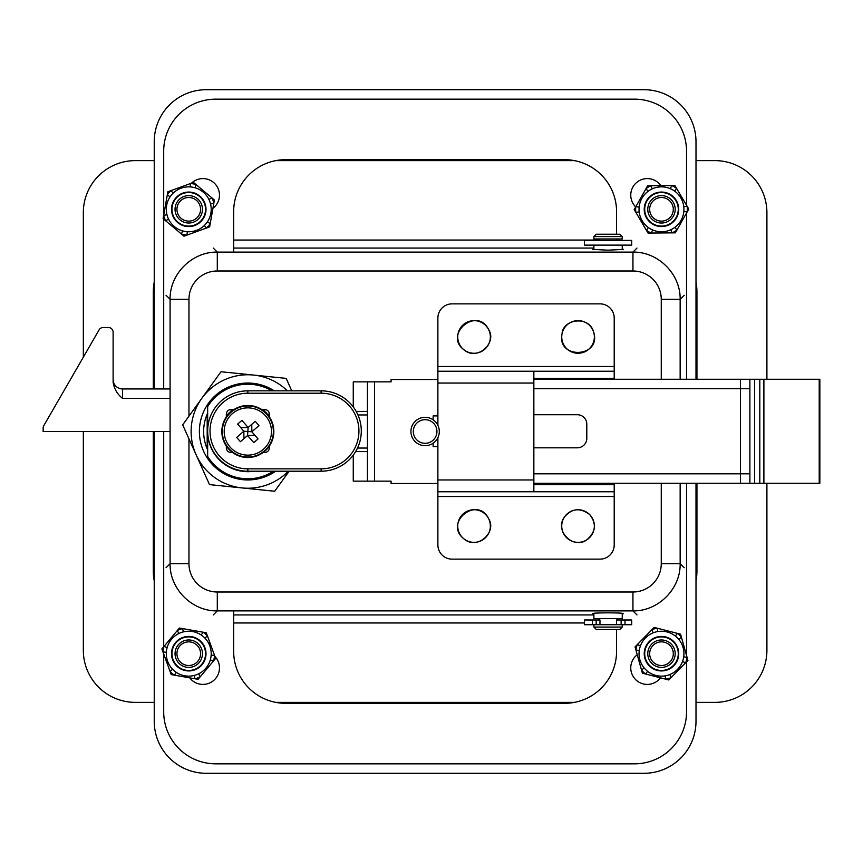 <?xml version="1.0" encoding="UTF-8"?>
<svg xmlns="http://www.w3.org/2000/svg" width="863" height="863" viewBox="0 0 863 863"><rect width="100%" height="100%" fill="white"/><g stroke="black" fill="none" stroke-linecap="round" stroke-linejoin="round"><path stroke-width="1.29" d="M680.152 563.69C680.648 588.911 658.167 611.392 632.946 610.896L632.946 592.007A28.447 28.36 -135 0 0 661.263 563.69L680.152 563.69C680.648 588.911 658.167 611.392 632.946 610.896L632.946 592.007L217.293 592.007L217.293 610.896C192.061 611.392 169.59 588.911 170.087 563.69L166.041 567.725L170.087 563.69L188.965 563.69L170.087 563.69C169.59 588.911 192.061 611.392 217.293 610.896L217.293 592.007A28.447 28.36 -45 0 1 188.965 563.69L188.965 438.879L188.965 563.69A28.447 28.36 -45 0 0 217.293 592.007L632.946 592.007A28.447 28.36 -135 0 0 661.263 563.69L680.152 563.69L684.197 567.725L680.152 563.69L680.152 483.269L680.152 563.69M170.087 299.31C169.59 274.089 192.061 251.608 217.293 252.104L213.247 248.059L217.293 252.104L217.293 270.993L217.293 252.104C192.061 251.608 169.59 274.089 170.087 299.31L166.041 295.275L170.087 299.31L170.087 563.69L170.087 299.31L188.965 299.31L170.087 299.31M680.152 299.31L661.263 299.31A28.447 28.36 135 0 0 632.946 270.993L632.946 252.104C658.167 251.608 680.648 274.089 680.152 299.31L661.263 299.31L661.263 379.267L661.263 299.31A28.447 28.36 135 0 0 632.946 270.993L632.946 252.104C658.167 251.608 680.648 274.089 680.152 299.31L684.197 295.275L680.152 299.31L680.152 379.267L680.152 299.31M207.185 414.154L207.185 448.846L207.185 414.154M608.07 250.184L592.698 249.375L608.07 250.184L623.431 249.375L608.07 250.184M622.245 249.062L623.431 249.375L622.245 249.062M593.884 613.938L592.698 613.625C591.964 612.59 624.176 612.59 623.431 613.625L622.245 613.938L623.431 613.625C624.176 612.59 591.964 612.59 592.698 613.625L593.884 613.938M437.886 437.681L437.886 544.952A14.186 14.186 0 0 0 452.061 559.138L600.033 559.138A14.186 14.186 0 0 0 614.208 544.952L614.208 484.682L533.852 484.682M437.886 446.624L433.15 446.624L433.15 443.183M437.886 371.23L437.886 318.048A14.186 14.186 0 0 1 452.061 303.862L600.033 303.862A14.186 14.186 0 0 1 614.208 318.048L614.208 371.23L437.886 371.23L437.886 415.901L433.15 415.901L433.15 419.817M533.852 378.318L614.208 378.318L614.208 371.23M533.852 371.23L533.852 491.77L614.208 491.77M533.852 491.77L437.886 491.77M437.886 483.496L391.079 483.496L391.079 481.133L353.258 481.133L353.258 455.135M437.886 379.504L391.079 379.504L391.079 381.867L353.258 381.867L353.258 406.915M625.082 483.269L533.852 483.496M367.444 381.867L367.444 481.133M355.642 451.586L367.444 451.586M356.182 411.414L367.444 411.414M357.94 414.952L367.444 414.952M357.519 448.048L367.444 448.048M271.964 390.842A47.271 47.271 0 0 0 207.659 406.602L207.659 456.398A47.271 47.271 0 0 0 273.495 471.209M207.659 431.263A40.183 40.183 0 0 0 253.992 471.209M649.375 202.881A13.711 13.711 0 0 0 655.049 221.424A13.711 13.711 0 0 0 673.593 215.75A13.711 13.711 0 0 0 667.919 197.206A13.711 13.711 0 0 0 649.375 202.881M179.612 199.105A13.711 13.711 0 0 0 178.533 218.458A13.711 13.711 0 0 0 197.897 219.526A13.711 13.711 0 0 0 198.965 200.173A13.711 13.711 0 0 0 179.612 199.105M175.049 653.313A13.711 13.711 0 0 0 188.382 667.39A13.711 13.711 0 0 0 202.46 654.057A13.711 13.711 0 0 0 189.126 639.979A13.711 13.711 0 0 0 175.049 653.313M656.689 666.527A13.711 13.711 0 0 0 674.327 658.48A13.711 13.711 0 0 0 666.279 640.842A13.711 13.711 0 0 0 648.642 648.89A13.711 13.711 0 0 0 656.689 666.527M593.884 627.077L596.247 629.44L619.882 629.44L622.245 627.077L593.884 627.077L593.884 624.715M604.089 238.965L593.884 238.965L593.884 236.602L622.245 236.602L622.245 238.965L604.089 238.965M622.245 236.602L619.882 234.24L596.247 234.24L593.884 236.602M622.245 613.313L622.245 618.566L593.884 618.566L593.884 613.313M625.017 624.715L625.017 619.99L631.705 619.99L631.705 624.715L596.16 624.715L599.968 624.715L599.968 619.99L584.434 619.99L584.434 624.715L592.342 624.715L592.342 619.99M264.93 411.899A2.362 2.362 0 0 1 266.958 413.873M228.727 413.873A2.362 2.362 0 0 1 230.755 411.899A2.362 2.362 0 0 0 228.727 413.873M247.843 390.842L247.843 393.204L321.112 393.204A37.821 37.821 0 0 1 358.932 431.025A37.821 37.821 0 0 1 321.112 468.846L321.112 471.209L247.843 471.209A40.183 40.183 0 0 1 207.659 431.025A40.183 40.183 0 0 1 247.843 390.842L321.112 390.842A40.183 40.183 0 0 1 361.295 431.025A40.183 40.183 0 0 1 321.112 471.209L288.609 471.209M241.931 420.357L248.123 427.498L240.68 427.573L237.649 424.078L241.931 420.357M258.339 424.844L258.986 425.588L251.845 431.78L247.843 431.5L248.123 427.498L255.265 421.306L255.858 421.975M258.037 438.922L253.754 442.643L247.562 435.502L255.006 435.427L258.037 438.922L251.845 431.78L251.769 424.337L249.968 425.88M237.649 424.078L243.841 431.22L247.843 431.5L247.562 435.502L240.421 441.694L236.699 437.412L243.841 431.22L242.708 429.925M242.223 429.375L240.68 427.573M263.334 449.353A23.635 23.635 0 0 0 261.759 412.395A23.635 23.635 0 0 0 229.838 416.182A23.635 23.635 0 0 0 231.208 448.296A23.635 23.635 0 0 0 263.334 449.353M255.265 421.306L258.986 425.588M251.845 431.78L252.988 433.075M253.463 433.625L255.006 435.427M248.123 427.498L249.418 426.354M247.562 435.502L246.268 436.646M245.718 437.12L240.421 441.694M243.841 431.22L243.916 438.663M264.887 451.133A25.998 25.998 0 0 0 256.333 406.926A25.998 25.998 0 0 0 222.32 436.441A25.998 25.998 0 0 0 264.887 451.133A25.998 25.998 0 0 0 256.333 406.926A25.998 25.998 0 0 0 222.32 436.441A25.998 25.998 0 0 0 264.887 451.133M647.207 636.355L644.585 637.153L654.132 627.401L677.444 633.377L675.362 636.031M639.332 657.379L638.717 660.055L635.049 646.905L644.585 637.153M653.604 674.715L655.621 676.581L642.396 673.194L638.717 660.055M675.761 671.015L678.383 670.217L671.09 677.66L669.839 674.532M683.636 649.99L684.251 647.315L680.573 634.176L677.444 633.377A25.825 25.825 0 0 1 681.436 637.282L678.836 639.429M669.364 632.655L667.347 630.788M678.383 670.217L687.919 660.454L684.251 647.315M682.504 661.576L685.664 662.762A25.825 25.825 0 0 0 687.056 657.347L683.712 656.872M665.157 675.837L665.707 679.17A25.825 25.825 0 0 0 671.09 677.66L668.836 679.968L655.621 676.581M653.129 632.838L651.878 629.71A25.825 25.825 0 0 1 657.261 628.199L657.811 631.533M639.256 650.497L635.912 650.022A25.825 25.825 0 0 1 637.304 644.607L640.465 645.794M647.617 671.338L645.524 673.992A25.825 25.825 0 0 1 641.533 670.087L644.132 667.94M194.984 632.115L192.837 630.4L206.279 632.762L214.531 655.373L211.155 655.157M173.193 637.498L170.637 638.501L179.396 628.048L192.837 630.4M166.947 659.073L166.548 661.781L161.866 648.965L170.637 638.501M182.514 675.254L184.66 676.97L174.402 675.157L176.279 672.353M204.315 669.871L206.872 668.868L215.631 658.404L214.531 655.373A25.825 25.825 0 0 1 213.56 660.885L210.313 659.936M210.55 648.296L210.96 645.589M184.66 676.97L198.102 679.321L206.872 668.868M194.121 675.492L194.919 678.771A25.825 25.825 0 0 0 200.173 676.851L198.684 673.82M172.546 669.235L170.119 671.565A25.825 25.825 0 0 0 174.402 675.157L171.219 674.607L166.548 661.781M201.23 635.017L203.096 632.201A25.825 25.825 0 0 1 207.39 635.794L204.952 638.135M178.824 633.55L177.325 630.519A25.825 25.825 0 0 1 182.578 628.598L183.388 631.878M166.343 652.212L162.978 651.997A25.825 25.825 0 0 1 163.948 646.484L167.185 647.433M183.388 187.508L180.68 187.098L193.506 182.438L211.931 197.918L208.9 199.407M167.185 203.053L165.48 205.2L167.853 191.759L180.68 187.098M172.546 224.855L173.549 227.411L163.096 218.641L165.48 205.2M194.11 231.122L196.829 231.532L187.034 235.092L187.26 231.716M210.313 215.577L212.028 213.431L214.402 199.989L211.931 197.918A25.825 25.825 0 0 1 213.841 203.172L210.561 203.981M204.952 193.776L203.959 191.219M196.829 231.532L209.655 226.872L212.028 213.431M204.283 225.534L206.613 227.972A25.825 25.825 0 0 0 210.216 223.69L207.411 221.813M182.471 230.874L181.521 234.11A25.825 25.825 0 0 0 187.034 235.092L184.002 236.192L173.549 227.411M190.248 186.915L190.475 183.539A25.825 25.825 0 0 1 195.977 184.52L195.038 187.756M170.097 196.818L167.293 194.941A25.825 25.825 0 0 1 170.885 190.658L173.226 193.096M168.598 219.224L165.567 220.712A25.825 25.825 0 0 1 163.657 215.459L166.937 214.65M663.701 186.969L661.274 185.674L674.92 185.556L687.142 206.3L683.787 206.689M643.237 196.225L640.918 197.681L647.628 185.793L661.274 185.674M641.026 218.566L641.123 221.316L634.197 209.558L640.918 197.681M659.267 231.662L661.694 232.956L651.274 233.042L652.611 229.946M679.731 222.406L682.061 220.96L688.782 209.083L687.142 206.3A25.825 25.825 0 0 1 687.185 211.888L683.83 211.554M681.943 200.065L681.846 197.325M661.694 232.956L675.341 232.837L682.061 220.96M670.724 229.785L672.104 232.859A25.825 25.825 0 0 0 676.926 230.022L674.909 227.314M648.372 227.552L646.409 230.292A25.825 25.825 0 0 0 651.274 233.042L648.048 233.075L641.123 221.316M670.357 188.695L671.694 185.588A25.825 25.825 0 0 1 676.56 188.339L674.596 191.079M648.059 191.316L646.042 188.609A25.825 25.825 0 0 1 650.864 185.772L652.245 188.846M639.181 211.942L635.826 212.33A25.825 25.825 0 0 1 635.783 206.742L639.138 207.077M677.649 649.159A16.785 16.785 0 0 0 649.483 641.953A16.785 16.785 0 0 0 657.315 669.936A16.785 16.785 0 0 0 677.649 649.159A16.785 16.785 0 0 0 649.483 641.953A16.785 16.785 0 0 0 657.315 669.936A16.785 16.785 0 0 0 677.649 649.159M683.108 647.638A22.46 22.46 0 0 0 645.438 637.984A22.46 22.46 0 0 0 655.912 675.438A22.46 22.46 0 0 0 683.108 647.638A22.46 22.46 0 0 0 645.438 637.984A22.46 22.46 0 0 0 655.912 675.438A22.46 22.46 0 0 0 683.108 647.638M201.618 664.467A16.785 16.785 0 0 0 191.651 637.153A16.785 16.785 0 0 0 172.988 659.44A16.785 16.785 0 0 0 201.618 664.467A16.785 16.785 0 0 0 191.651 637.153A16.785 16.785 0 0 0 172.988 659.44A16.785 16.785 0 0 0 201.618 664.467M205.966 668.102A22.46 22.46 0 0 0 192.632 631.565A22.46 22.46 0 0 0 167.659 661.382A22.46 22.46 0 0 0 205.966 668.102A22.46 22.46 0 0 0 192.632 631.565A22.46 22.46 0 0 0 167.659 661.382A22.46 22.46 0 0 0 205.966 668.102M205.275 212.233A16.785 16.785 0 0 0 183.021 193.539A16.785 16.785 0 0 0 177.961 222.169A16.785 16.785 0 0 0 205.275 212.233A16.785 16.785 0 0 0 183.021 193.539A16.785 16.785 0 0 0 177.961 222.169A16.785 16.785 0 0 0 205.275 212.233M210.863 213.226A22.46 22.46 0 0 0 181.079 188.21A22.46 22.46 0 0 0 174.304 226.505A22.46 22.46 0 0 0 210.863 213.226A22.46 22.46 0 0 0 181.079 188.21A22.46 22.46 0 0 0 174.304 226.505A22.46 22.46 0 0 0 210.863 213.226M676.096 217.584A16.785 16.785 0 0 0 661.338 192.535A16.785 16.785 0 0 0 647.023 217.832A16.785 16.785 0 0 0 676.096 217.584A16.785 16.785 0 0 0 661.338 192.535A16.785 16.785 0 0 0 647.023 217.832A16.785 16.785 0 0 0 676.096 217.584M681.026 220.378A22.46 22.46 0 0 0 661.285 186.861A22.46 22.46 0 0 0 642.137 220.712A22.46 22.46 0 0 0 681.026 220.378A22.46 22.46 0 0 0 661.285 186.861A22.46 22.46 0 0 0 642.137 220.712A22.46 22.46 0 0 0 681.026 220.378M672.87 650.497A11.823 11.823 0 0 1 658.555 665.136A11.823 11.823 0 0 1 653.032 645.416A11.823 11.823 0 0 1 672.87 650.497M197.81 661.274A11.823 11.823 0 0 1 177.649 657.735A11.823 11.823 0 0 1 190.799 642.04A11.823 11.823 0 0 1 197.81 661.274M200.389 211.37A11.823 11.823 0 0 1 181.154 218.361A11.823 11.823 0 0 1 184.714 198.21A11.823 11.823 0 0 1 200.389 211.37M671.77 215.135A11.823 11.823 0 0 1 651.306 215.319A11.823 11.823 0 0 1 661.382 197.498A11.823 11.823 0 0 1 671.77 215.135M287.411 390.842A56.731 56.731 0 0 0 201.834 398.307L182.676 424.876L209.515 484.618L274.682 491.252L289.148 471.209M291.77 390.842L286.171 378.382L221.004 371.748L201.834 398.307A56.731 56.731 0 0 0 242.104 487.94A56.731 56.731 0 0 0 288.35 471.209M207.659 413.086A44.196 44.196 0 0 0 207.659 449.914M274.207 390.842A48.457 48.457 0 0 0 202.136 415.416A48.457 48.457 0 0 0 275.61 471.209M766.905 483.269L766.905 650.378A51.996 51.996 0 0 1 714.898 702.374L695.999 702.374M574.445 702.374L275.793 702.374M154.24 702.374L135.329 702.374A51.996 51.996 0 0 1 83.333 650.378L83.333 431.5M83.333 357.174L83.333 212.622A51.996 51.996 0 0 1 135.329 160.626L154.24 160.626M275.793 160.626L574.445 160.626M695.999 160.626L714.898 160.626A51.996 51.996 0 0 1 766.905 212.622L766.905 379.267M695.999 282.169A51.996 51.996 0 0 1 696.937 292.039L696.937 379.267M696.937 483.269L696.937 570.961A51.996 51.996 0 0 1 695.999 580.831M584.434 622.957L233.657 622.957M154.24 580.831A51.996 51.996 0 0 1 153.301 570.961L153.301 431.5M153.301 388.954L153.301 292.039A51.996 51.996 0 0 1 154.24 282.169M233.657 240.043L599.084 240.043M621.133 619.99L621.133 624.715L616.495 624.715L616.495 619.99L625.017 619.99M596.16 619.99L596.16 624.715L592.342 624.715M631.705 245.114L584.434 245.114L584.434 240.389L631.705 240.389L631.705 245.114M533.852 447.811L577.336 447.811A9.45 9.45 0 0 0 586.797 438.35L586.797 424.175A9.45 9.45 0 0 0 577.336 414.715L533.852 414.715M819.214 379.267L819.214 483.269L819.85 483.269L819.85 379.267L533.852 379.267M819.214 483.269L533.852 483.269M749.882 379.267L749.882 483.269M439.299 431.5A14.186 14.186 0 0 0 418.026 419.213A14.186 14.186 0 0 0 418.026 443.787A14.186 14.186 0 0 0 439.299 431.5M436.937 431.5A11.823 11.823 0 0 0 419.213 421.263A11.823 11.823 0 0 0 419.213 441.737A11.823 11.823 0 0 0 436.937 431.5M660.885 185.685A16.548 16.548 0 0 0 636.646 182.481A16.548 16.548 0 0 0 635.686 206.915M637.239 654.737A16.548 16.548 0 0 0 635.643 679.613A16.548 16.548 0 0 0 660.508 677.833M189.741 677.854A16.548 16.548 0 0 0 219.482 667.865A16.548 16.548 0 0 0 214.93 656.463M212.934 208.317A16.548 16.548 0 0 0 209.439 179.925A16.548 16.548 0 0 0 191.51 183.161M233.657 610.896L233.657 651.317A51.996 51.996 0 0 0 285.664 703.323L564.575 703.323A51.996 51.996 0 0 0 616.57 651.317L616.57 629.44M616.57 234.24L616.57 211.683A51.996 51.996 0 0 0 564.575 159.677L285.664 159.677A51.996 51.996 0 0 0 233.657 211.683L233.657 252.104M154.24 431.5L154.24 721.285A51.996 51.996 0 0 0 206.246 773.291L643.992 773.291A51.996 51.996 0 0 0 695.999 721.285L695.999 483.269M695.999 379.267L695.999 141.715A51.996 51.996 0 0 0 643.992 89.709L206.246 89.709A51.996 51.996 0 0 0 154.24 141.715L154.24 388.954M163.7 653.971L163.7 711.835A51.996 51.996 0 0 0 215.696 763.831L634.542 763.831A51.996 51.996 0 0 0 686.538 711.835L686.538 661.878M686.538 205.275L686.538 151.165A51.996 51.996 0 0 0 634.542 99.169L215.696 99.169A51.996 51.996 0 0 0 163.7 151.165L163.7 215.265M163.7 219.137L163.7 388.954M163.7 431.5L163.7 646.786M686.538 655.513L686.538 483.269M686.538 379.267L686.538 213.032M170.087 431.5L43.15 431.5L43.15 428.037A4.725 4.725 0 0 1 43.786 425.675L99.105 329.86A4.725 4.725 0 0 1 103.193 327.498L108.382 327.498A4.725 4.725 0 0 1 113.118 332.223L113.118 382.029C114.035 388.641 117.185 394.1 122.568 398.404L170.087 398.404M113.118 379.504A9.45 9.45 0 0 0 122.568 388.954L170.087 388.954M632.946 610.896L636.98 614.941L632.946 610.896L217.293 610.896L213.247 614.941L217.293 610.896L632.946 610.896M593.884 248.059L233.657 248.059L593.884 248.059M632.946 252.104L636.98 248.059L632.946 252.104L217.293 252.104L632.946 252.104M217.293 270.993A28.447 28.36 45 0 0 188.965 299.31L188.965 416.149L188.965 299.31A28.447 28.36 45 0 1 217.293 270.993L632.946 270.993L217.293 270.993M661.263 483.269L661.263 563.69L661.263 483.269M233.657 614.941L593.884 614.941L233.657 614.941M437.886 415.901L437.886 425.319M533.852 479.957L437.886 479.957M533.852 383.043L437.886 383.043M614.208 366.495L437.886 366.495M614.208 496.505L437.886 496.505M374.531 381.867L374.531 481.133M267.293 414.24L269.353 414.24L269.353 416.894M269.353 446.106L269.353 447.811L268.091 447.811M269.353 447.811A4.725 4.725 0 0 1 264.628 452.536L264.628 451.36M264.628 411.64L264.628 409.515A4.725 4.725 0 0 1 269.353 414.24M232.568 452.536L231.057 452.536L231.057 451.36M264.628 452.536L263.118 452.536M231.057 411.64L231.057 409.515L233.959 409.515M261.726 409.515L264.628 409.515M231.057 452.536A4.725 4.725 0 0 1 226.333 447.811L227.595 447.811M228.393 414.24L226.333 414.24A4.725 4.725 0 0 1 231.057 409.515M226.333 447.811L226.333 446.106M226.333 416.894L226.333 414.24M321.112 468.846L247.843 468.846L247.843 471.209M247.843 468.846A37.821 37.821 0 0 1 210.022 431.025A37.821 37.821 0 0 1 247.843 393.204M321.112 390.842L321.112 393.204M264.574 450.777A25.523 25.523 0 0 0 256.171 407.368A25.523 25.523 0 0 0 222.783 436.354A25.523 25.523 0 0 0 264.574 450.777M678.102 649.041A17.26 17.26 0 0 0 649.149 641.619A17.26 17.26 0 0 0 657.207 670.4A17.26 17.26 0 0 0 678.102 649.041M201.974 664.769A17.26 17.26 0 0 0 191.737 636.689A17.26 17.26 0 0 0 172.546 659.602A17.26 17.26 0 0 0 201.974 664.769M205.739 212.32A17.26 17.26 0 0 0 182.859 193.096A17.26 17.26 0 0 0 177.649 222.525A17.26 17.26 0 0 0 205.739 212.32M676.506 217.81A17.26 17.26 0 0 0 661.338 192.061A17.26 17.26 0 0 0 646.614 218.069A17.26 17.26 0 0 0 676.506 217.81M488.803 330A16.311 16.311 0 0 1 472.697 353.215A16.311 16.311 0 0 1 460.648 327.66A16.311 16.311 0 0 1 488.803 330M562.104 333.506A16.311 16.311 0 0 1 589.008 324.866A16.311 16.311 0 0 1 583.032 352.482A16.311 16.311 0 0 1 562.104 333.506C556.096 359.742 601.684 357.983 593.722 332.277C589.505 315.34 563.205 318.781 562.061 333.496M488.771 519.03A16.311 16.311 0 0 1 472.762 542.309A16.311 16.311 0 0 1 460.605 516.797A16.311 16.311 0 0 1 488.771 519.03M586.624 539.925A16.311 16.311 0 0 1 561.737 526.538A16.311 16.311 0 0 1 585.772 511.683A16.311 16.311 0 0 1 586.624 539.925M749.882 388.717L740.432 388.717L740.432 379.267M533.852 388.717L740.432 388.717L740.432 473.809L533.852 473.809M759.807 379.267L759.807 483.269M754.618 379.267L754.618 483.269M763.895 379.267L763.895 483.269M740.432 483.269L740.432 473.809L749.882 473.809M122.568 388.954L122.568 398.404M593.884 245.114L593.884 249.687M622.245 245.114L622.245 249.687M599.084 238.965L599.084 240.389M617.045 238.965L617.045 240.389M617.045 619.99L617.045 618.566M599.084 619.99L599.084 618.566M622.245 627.077L622.245 624.715M488.836 329.979C477.617 305.513 442.492 334.617 464.445 350.195C478.091 361.079 496.883 342.363 488.836 329.979M488.814 519.019C477.692 494.952 443.01 522.816 464.089 539.019C477.304 550.26 496.98 532.255 488.814 519.019M586.646 539.958C595.74 532.244 596.775 523.798 589.753 514.618C580.238 507.433 571.77 508.264 564.348 517.12C554.165 531.047 573.485 549.666 586.646 539.958"/></g></svg>

